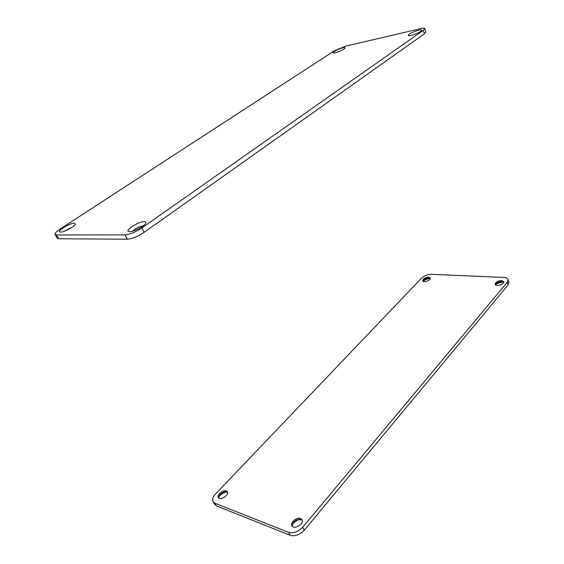 <?xml version="1.0" encoding="UTF-8"?>
<svg xmlns="http://www.w3.org/2000/svg" width="564" height="564" viewBox="0 0 564 564"><rect width="100%" height="100%" fill="white"/><g stroke="black" fill="none" stroke-linecap="round" stroke-linejoin="round"><path stroke-width="0.85" d="M292.307 526.261L293.16 522.856C294.873 520.621 297.031 519.423 299.632 519.261L302.248 520.234M300.718 519.381C297.341 519.846 294.577 521.503 292.441 524.351L292.392 524.428M300.563 518.436L302.121 519.86C304.292 524.189 293.548 530.181 291.856 525.57C290.15 522.299 296.883 516.807 300.563 518.436M422.972 281.189L423.226 280.555C424.565 278.954 426.476 278.101 428.957 277.996L430.374 278.433M430.325 278.63C427.604 278.679 425.207 279.568 423.141 281.309M428.619 277.114L430.36 278.038C431.136 280.322 423.042 283.1 422.647 280.696C423.092 278.679 425.087 277.481 428.619 277.114M218.663 498.012L219.065 495.939C220.771 493.288 223.069 491.879 225.974 491.709L227.56 492.266M226.954 491.907C223.485 492.492 220.714 494.283 218.635 497.279M226.34 490.899L227.412 491.836C229.344 495.199 219.727 501.114 218.233 497.462C216.639 494.804 223.224 489.496 226.34 490.899M495.467 284.778L495.862 283.896C497.293 282.345 499.288 281.542 501.833 281.492L503.772 282.155M503.758 282.219L503.194 282.169C500.212 282.176 497.652 283.065 495.516 284.827M501.509 280.534L503.765 281.774C504.505 284.453 495.474 286.998 495.15 284.207C495.608 282.078 497.73 280.851 501.509 280.534M421.512 278.165L215.589 493.93C212.966 496.813 212.099 499.359 212.988 501.558L214.884 503.222L288.556 532.353C293.463 533.629 298.201 531.894 302.762 527.171L507.226 282.324L508.15 279.758C507.79 278.376 506.387 277.615 503.927 277.46L431.446 274.294C427.568 274.379 424.262 275.669 421.512 278.165M213.22 501.953L214.581 504.251L216.484 505.922L290.171 535.285C295.078 536.568 299.801 534.848 304.349 530.118L508.101 284.94L508.848 281.873M72.432 227.031L64.359 231.219M74.314 223.161L75.414 224.134C74.688 226.763 62.047 233.186 59.911 231.994C56.724 231.099 69.943 223.034 74.314 223.161M416.408 33.643L414.159 34.524M418.601 30.188C420.892 29.688 421.851 29.814 421.484 30.569C420.568 32.472 409.154 36.773 408.251 35.56C408.78 33.903 412.235 32.113 418.601 30.188M143.397 225.72C139.237 226.495 135.628 228.321 132.582 231.205M144.18 221.596C145.688 221.582 146.217 222.096 145.78 223.14C144.603 226.481 131.2 233.024 128.592 231.515C124.736 230.267 138.659 221.462 144.18 221.596M342.834 47.813C344.533 47.439 345.253 47.538 344.999 48.102C344.343 49.717 333.966 53.89 333.148 52.875C331.97 52.262 338.844 48.68 342.834 47.813M423.254 30.35L141.818 227.99C135.423 232.171 129.79 234.476 124.919 234.906L56.414 234.941L54.99 234.37C54.8 233.214 56.541 231.416 60.221 228.97L334.149 50.95L345.344 46.241L420.737 28.609C423.31 28.031 424.65 28.066 424.748 28.715L423.254 30.35L424.41 33.833L144.158 232.333C137.792 236.527 132.173 238.819 127.295 239.221L58.67 238.755L57.239 238.17L55.103 234.561M425.827 31.951L424.41 33.833M214.884 503.222L216.484 505.922M288.556 532.353L290.171 535.285M302.762 527.171L304.349 530.118M507.226 282.324L508.101 284.94M144.158 232.333L141.818 227.99M127.295 239.221L124.919 234.906M58.67 238.755L56.414 234.941M293.16 522.856L292.441 524.351M299.632 519.261L300.147 519.282M291.856 525.57L292.06 525.944M423.226 280.555L423.042 280.907M219.065 495.939L218.705 496.856M495.862 283.896L495.594 284.348M508.15 279.758L509.01 282.36M425.898 32.176L424.748 28.715"/></g></svg>
